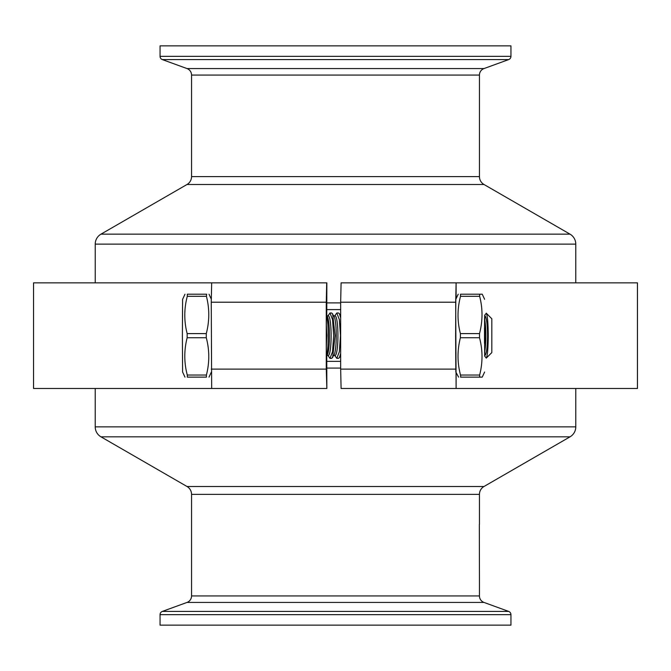 <?xml version="1.0" encoding="UTF-8"?>
<svg xmlns="http://www.w3.org/2000/svg" width="671" height="671" viewBox="0 0 671 671"><rect width="100%" height="100%" fill="white"/><g stroke="black" fill="none" stroke-linecap="round" stroke-linejoin="round"><path stroke-width="1.01" d="M575.777 282.852L575.777 244.127A11.516 11.516 0 0 0 570.023 234.154L483.992 184.491A9.1 9.1 0 0 1 479.446 176.607L479.446 75.06A6.911 6.911 0 0 1 483.992 68.568L508.668 59.585A3.456 3.456 0 0 0 510.941 56.339L510.941 45.863L160.059 45.863L160.059 56.339L510.941 56.339M95.223 282.852L95.223 244.127A11.516 11.516 0 0 1 100.977 234.154L570.023 234.154M160.059 56.339A3.456 3.456 0 0 0 162.332 59.585L187.008 68.568A6.911 6.911 0 0 1 191.554 75.06L191.554 176.607A9.1 9.1 0 0 1 187.008 184.491L100.977 234.154M95.215 388.484L95.215 426.857A11.516 11.516 0 0 0 100.969 436.829L187.024 486.509A9.067 9.067 0 0 1 191.554 494.359L191.554 595.94A6.911 6.911 0 0 1 187.008 602.432L162.332 611.415A3.456 3.456 0 0 0 160.059 614.661L160.059 625.137L510.941 625.137L510.941 614.661A3.456 3.456 0 0 0 508.668 611.415L483.992 602.432A6.911 6.911 0 0 1 479.446 595.94L479.446 579.383M479.329 524.378L479.446 581.958M479.446 524.378L479.446 494.359A9.067 9.067 0 0 1 483.976 486.509L570.031 436.829A11.516 11.516 0 0 0 575.785 426.857L575.785 388.484M326.76 355.89L326.844 388.484L326.274 369.125L326.274 302.21L211.256 302.21L211.675 282.852L33.55 282.852L33.55 388.484L211.675 388.484L211.256 302.21M184.978 377.127L182.596 372.019L182.386 335.668L182.596 299.316L184.978 294.208M187.561 377.127L206.433 377.127L206.408 375.047L187.284 375.047L187.31 377.127M187.284 375.047C184.005 362.692 183.963 350.254 187.159 337.739L206.282 337.739C209.562 350.103 209.604 362.541 206.408 375.047M206.676 294.208L206.408 296.288C209.604 308.643 209.562 321.082 206.282 333.596L187.159 333.596L187.159 337.739M206.282 333.596L206.282 337.739M327.951 355.479L329.989 358.339L332.539 351.755L333.663 335.668L332.539 319.581L329.989 312.996L327.951 315.848M326.978 355.479L328.304 355.479A19.811 2.827 -90 0 0 331.13 335.668A19.811 2.827 -90 0 0 328.304 315.848L326.978 315.848M326.358 356.293L327.331 354.858A19.811 2.827 -90 0 0 329.453 335.668A19.811 2.827 -90 0 0 327.331 316.477L326.358 315.035C328.882 321.778 328.874 349.574 326.358 356.293L326.358 315.035M326.299 347.486L326.861 335.668L326.299 323.85M491.818 352.577L491.818 318.759L491.818 352.577L486.265 358.129M484.647 356.007L486.274 358.121C487.473 355.873 488.127 348.392 488.245 335.668C488.136 322.977 487.473 315.496 486.274 313.214L484.647 315.328M484.554 352.367A19.811 2.827 -90 0 0 485.863 335.668A19.811 2.827 -90 0 0 484.554 318.968L484.688 355.236M484.722 355.479L484.621 355.479A19.811 2.827 -90 0 0 484.722 355.479A19.811 2.827 -90 0 0 487.549 335.668A19.811 2.827 -90 0 0 484.722 315.848L484.554 318.968M484.798 356.259L484.798 315.068M484.621 299.316L482.239 294.208L460.541 294.208L460.516 296.288L479.639 296.288L479.664 294.208M479.639 296.288C482.835 308.643 482.793 321.082 479.513 333.596L460.39 333.596C457.194 321.233 457.236 308.794 460.516 296.288M460.784 377.127L460.516 375.047C457.236 362.692 457.194 350.254 460.39 337.739L479.513 337.739L479.513 333.596M479.513 337.739C482.793 350.103 482.835 362.541 479.639 375.047L460.516 375.047M460.541 377.127L479.664 377.127L479.639 375.047M479.664 377.127L482.239 377.127L484.621 372.019M458.209 294.208L455.827 299.316L455.617 335.668L455.827 372.019L458.587 377.127M460.39 337.739L460.39 333.596M340.549 317.408L339.442 313.793L338.536 312.996L336.792 312.996L334.745 315.848M334.745 355.479L336.792 358.339L339.341 351.755L340.465 335.668L339.341 319.581L336.792 312.996M336.792 358.339L338.536 358.339L339.442 357.542L340.549 353.927M333.781 355.479L335.106 355.479A19.811 2.827 -90 0 0 337.932 335.668A19.811 2.827 -90 0 0 335.106 315.848L333.781 315.848M329.989 358.339L331.742 358.339L334.133 354.858A19.811 2.827 -90 0 0 336.246 335.668A19.811 2.827 -90 0 0 334.133 316.477L331.742 312.996L329.989 312.996M332.64 357.542L335.072 335.668L332.64 313.793M484.496 343.384L484.496 327.951M456.112 372.64L456.112 388.484L637.45 388.484L637.45 282.852L456.112 282.852L456.112 298.696M340.667 369.125L341.094 388.484L456.112 388.484L455.693 302.21L340.667 302.21L340.667 369.125L455.693 369.125M340.667 302.21L341.094 282.852L456.112 282.852L455.693 302.21M187.159 333.596C183.963 321.233 184.005 308.794 187.284 296.288L206.408 296.288M206.433 294.208L187.31 294.208L187.284 296.288M326.76 315.445L326.844 282.852L211.675 282.852M211.675 388.484L326.693 388.484M326.693 282.852L326.274 302.21M326.819 309.599L340.591 309.599M326.844 302.889L340.658 302.889M95.223 244.127L575.777 244.127M187.008 184.491L483.992 184.491M191.554 176.607L479.446 176.607M191.554 75.06L479.446 75.06M187.008 68.568L483.992 68.568M162.332 59.585L508.668 59.585M160.059 614.661L510.941 614.661M162.332 611.415L508.668 611.415M187.008 602.432L483.992 602.432M191.554 595.94L479.446 595.94M191.554 494.359L479.446 494.359M187.024 486.509L483.976 486.509M100.969 436.829L570.031 436.829M95.215 426.857L575.785 426.857M326.844 368.077L340.65 368.077M326.811 361.367L340.591 361.367M211.256 369.125L326.274 369.125M211.315 372.17L209.008 377.127M340.558 315.806L339.442 313.793M340.558 355.529L339.442 357.542M491.818 318.759L486.265 313.206M211.315 299.165L209.008 294.208"/></g></svg>
